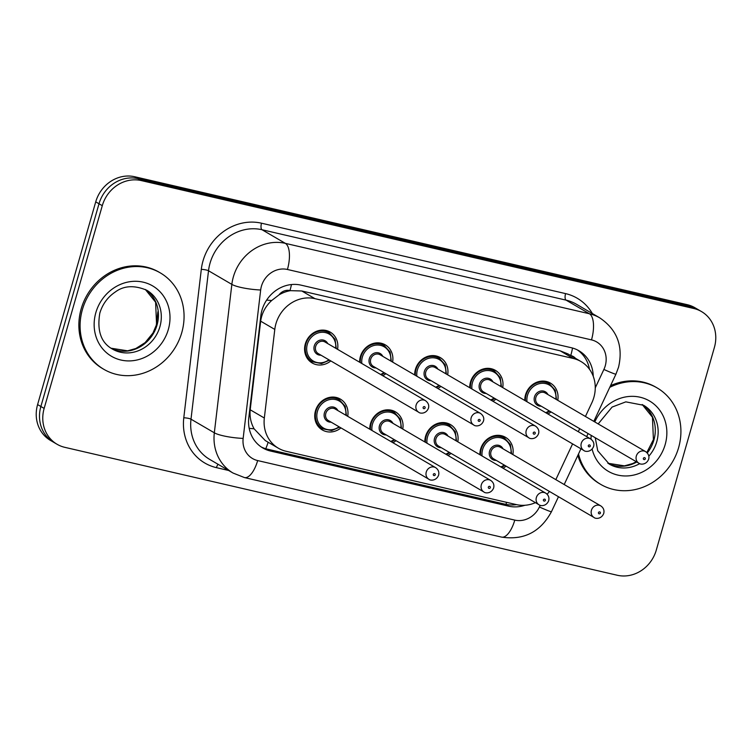 <?xml version="1.0" encoding="UTF-8"?>
<svg xmlns="http://www.w3.org/2000/svg" width="752" height="752" viewBox="0 0 752 752"><rect width="100%" height="100%" fill="white"/><g stroke="black" fill="none" stroke-linecap="round" stroke-linejoin="round"><path stroke-width="1.13" d="M451.05 453.39A17.879 16.187 -59.7 0 1 447.966 455.458M424.842 441.95A17.879 16.187 -59.7 0 1 425.566 436.348A17.879 16.187 -59.7 0 1 450.486 424.589A17.879 16.187 -59.7 0 1 457.808 441.809M396.003 440.644A17.879 16.187 -59.7 0 1 392.92 442.712M369.787 429.204A17.879 16.187 -59.7 0 1 370.52 423.602A17.879 16.187 -59.7 0 1 395.43 411.842A17.879 16.187 -59.7 0 1 402.762 429.063M340.947 427.897A17.879 16.187 -59.7 0 1 322.354 429.975A17.879 16.187 -59.7 0 1 315.464 410.855A17.879 16.187 -59.7 0 1 340.383 399.096A17.879 16.187 -59.7 0 1 347.706 416.317M506.096 466.137A17.879 16.187 -59.7 0 1 503.022 468.205M479.889 454.697A17.879 16.187 -59.7 0 1 480.622 449.094A17.879 16.187 -59.7 0 1 505.532 437.335A17.879 16.187 -59.7 0 1 512.864 454.556M495.953 399.152A17.879 16.187 -59.7 0 1 492.87 401.23M469.746 387.722A17.879 16.187 -59.7 0 1 470.47 382.119A17.879 16.187 -59.7 0 1 495.389 370.36A17.879 16.187 -59.7 0 1 502.712 387.571M440.907 386.406A17.879 16.187 -59.7 0 1 437.824 388.483M414.69 374.975A17.879 16.187 -59.7 0 1 415.424 369.373A17.879 16.187 -59.7 0 1 440.334 357.614A17.879 16.187 -59.7 0 1 447.666 374.825M385.851 373.659A17.879 16.187 -59.7 0 1 382.768 375.737M359.644 362.229A17.879 16.187 -59.7 0 1 360.377 356.627A17.879 16.187 -59.7 0 1 385.287 344.867A17.879 16.187 -59.7 0 1 392.61 362.079M330.805 360.913A17.879 16.187 -59.7 0 1 312.202 363A17.879 16.187 -59.7 0 1 305.321 343.88A17.879 16.187 -59.7 0 1 330.231 332.121A17.879 16.187 -59.7 0 1 337.563 349.332M551.009 411.899A17.879 16.187 -59.7 0 1 547.926 413.976M524.793 400.468A17.879 16.187 -59.7 0 1 525.526 394.866A17.879 16.187 -59.7 0 1 550.436 383.106A17.879 16.187 -59.7 0 1 557.768 400.318M585.432 416.476L591.833 402.828A33.52 30.353 120.3 0 0 593.873 397.376A33.52 30.353 120.3 0 0 580.967 361.524A33.52 30.353 120.3 0 0 573.25 358.46L314.919 298.647A33.52 30.353 120.3 0 0 274.79 329.423L264.328 418.027A33.52 30.353 120.3 0 0 278.372 448.211A33.52 30.353 120.3 0 0 286.098 451.275L516.389 504.601A33.52 30.353 120.3 0 0 535.424 502.656M278.964 294.925A33.52 30.353 -59.7 0 1 290.507 290.657L289.981 290.535A11.177 10.114 120.3 0 0 278.964 294.925L271.669 300.518C265.512 306.214 261.837 313.095 260.662 321.17L250.2 409.784C249.523 416.552 250.82 422.887 254.091 428.809L265.268 440.559L278.372 448.211M580.967 361.524L567.863 353.872L560.118 350.799L301.787 290.986L290.507 290.657M555.822 479.644L572.582 443.896M578.297 431.704L579.717 428.668M547.108 494.233A33.52 30.353 120.3 0 0 549.439 491.441M102.281 205.681L99.01 203.764A33.52 30.353 -59.7 0 1 138.001 178.656L690.496 306.59A33.52 30.353 -59.7 0 1 698.213 309.645A33.52 30.353 -59.7 0 0 690.496 306.59L138.001 178.656A33.52 30.353 -59.7 0 0 99.01 203.764L40.871 406.503L99.01 203.764L95.73 201.856A33.52 30.353 -59.7 0 1 134.721 176.748L687.215 304.673A33.52 30.353 -59.7 0 1 694.942 307.737L701.494 311.563A33.52 30.353 -59.7 0 1 714.4 347.415L656.27 550.144A33.52 30.353 -59.7 0 1 617.279 575.252L64.785 447.327A33.52 30.353 -59.7 0 1 57.058 444.263A33.52 30.353 -59.7 0 1 44.152 408.411L102.281 205.681A33.52 30.353 -59.7 0 1 141.273 180.574L693.767 308.499A33.52 30.353 -59.7 0 1 701.494 311.563M57.058 444.263L53.787 442.355A33.52 30.353 -59.7 0 1 40.871 406.503A33.52 30.353 -59.7 0 0 53.787 442.355L50.506 440.437A33.52 30.353 -59.7 0 1 37.6 404.585L95.73 201.856M593.234 376.282A33.52 30.353 120.3 0 0 578.955 350.77A33.52 30.353 120.3 0 0 571.229 347.706L300.96 285.13A33.52 30.353 120.3 0 0 260.822 315.896L248.799 417.802A33.52 30.353 120.3 0 0 262.843 447.985A33.52 30.353 120.3 0 0 270.57 451.05L508.606 506.162A33.52 30.353 120.3 0 0 524.915 505.269M577.282 349.868A33.52 30.353 -59.7 0 1 589.474 369.251M516.483 504.62A33.52 30.353 -59.7 0 1 505.335 504.254L267.298 449.132A33.52 30.353 -59.7 0 1 261.235 446.97M609.759 387.346A55.874 50.591 -59.7 0 1 657.098 387.9A55.874 50.591 -59.7 0 1 678.614 447.656A55.874 50.591 -59.7 0 1 600.754 484.401A55.874 50.591 -59.7 0 1 578.514 453.992M610.549 385.654A55.874 50.591 -59.7 0 1 655.876 387.186L657.098 387.9M600.754 484.401L599.523 483.677A55.874 50.591 -59.7 0 1 577.856 455.392M82.391 309.608A55.874 50.591 -59.7 0 1 160.251 272.863A55.874 50.591 -59.7 0 1 181.768 332.61A55.874 50.591 -59.7 0 1 103.908 369.354A55.874 50.591 -59.7 0 1 82.391 309.608M103.908 369.354L102.676 368.64A55.874 50.591 -59.7 0 1 81.169 308.884A55.874 50.591 -59.7 0 1 159.02 272.139L160.251 272.863M266.65 300.076A33.52 6.166 6.7 0 0 271.669 300.518M575.524 358.347A11.177 10.114 120.3 0 0 570.759 355.546A33.52 13.686 -77 0 0 572.535 348.044M505.87 504.366A33.52 13.686 -77 0 0 506.688 502.355M265.757 448.737A33.52 13.686 -77 0 0 268.135 442.232M249.185 428.311A33.52 6.166 6.7 0 0 254.091 428.809M289.981 290.535A33.52 13.686 -77 0 0 291.456 284.547M560.118 350.799L573.25 358.46M250.2 409.784L264.328 418.027M260.662 321.17L274.79 329.423M301.787 290.986L314.919 298.647M134.721 176.748L141.273 180.574M687.215 304.673L693.767 308.499M37.6 404.585L44.152 408.411M595.255 387.863L603.884 369.458A22.344 20.238 120.3 0 0 605.247 365.829A22.344 20.238 120.3 0 0 591.495 339.885L287.424 269.479A22.344 20.238 120.3 0 0 261.433 286.221A22.344 20.238 120.3 0 0 260.671 289.99L243.15 438.407A22.344 20.238 120.3 0 0 257.663 460.572L514.782 520.111A22.344 20.238 120.3 0 0 539.41 507.008L540.218 505.278M243.15 438.407A22.344 4.108 6.7 0 1 214.329 432.804L231.851 284.388A44.697 40.476 -59.7 0 1 233.374 276.83A44.697 40.476 -59.7 0 1 285.356 243.357L589.427 313.763A44.697 40.476 -59.7 0 1 599.729 317.842L576.399 304.222A44.697 40.476 120.3 0 0 566.096 300.142L262.025 229.736A44.697 40.476 120.3 0 0 210.034 263.209A44.697 40.476 120.3 0 0 208.52 270.758L190.999 419.184A44.697 40.476 120.3 0 0 209.723 459.425L233.064 473.055A44.697 40.476 -59.7 0 1 214.329 432.804L190.999 419.184A5.584 1.025 -173.3 0 0 183.789 417.774L201.31 269.357A50.281 45.534 -59.7 0 1 261.508 223.203L565.579 293.609A5.584 2.284 -77 0 0 566.096 300.142L589.427 313.763A22.344 9.127 103 0 1 591.495 339.885M201.31 269.357A5.584 1.025 -173.3 0 1 208.52 270.758L231.851 284.388A22.344 4.108 6.7 0 0 260.671 289.99M565.579 293.609A50.281 45.534 -59.7 0 1 592.36 313.546M228.646 470.479L216.454 467.65A50.281 45.534 -59.7 0 1 183.789 417.774M287.424 269.479A22.344 9.127 103 0 0 285.356 243.357L262.025 229.736A5.584 2.284 -77 0 1 261.508 223.203M218.071 464.304A5.584 2.284 -77 0 0 216.454 467.65M257.663 460.572A22.344 9.127 103 0 1 244.438 477.567L501.546 537.097C523.777 540.462 540.415 532.002 551.451 511.708L558.482 496.724M514.782 520.111A22.344 9.127 103 0 1 501.546 537.097M539.41 507.008A22.344 0.94 25.1 0 0 551.451 511.708M603.884 369.458A22.344 0.94 25.1 0 0 615.935 374.167L593.807 421.364M505.335 504.254L508.606 506.162M267.298 449.132L270.57 451.05M525.46 400.854A16.76 15.181 -59.7 0 1 526.109 394.856A16.76 15.181 -59.7 0 1 549.468 383.83L545.012 381.226M555.86 399.209A15.642 14.166 120.3 0 0 544.523 383.388A15.642 14.166 120.3 0 0 527.509 395.326A15.642 14.166 120.3 0 0 526.983 401.747M545.736 412.698A15.642 14.166 120.3 0 0 549.101 410.789M541.196 406.174A7.821 7.088 -59.7 0 1 534.465 396.934A7.821 7.088 -59.7 0 1 540.848 391.012A7.821 7.088 -59.7 0 1 547.954 394.593M545.219 392.995A6.702 6.072 120.3 0 0 535.875 397.404A6.702 6.072 120.3 0 0 538.451 404.576L638.899 463.223A6.702 6.072 -59.7 0 1 636.324 456.06A6.702 6.072 -59.7 0 1 645.667 451.651L545.219 392.995M643.336 458.4A1.119 1.015 120.3 0 0 645.319 458.861A1.119 1.015 120.3 0 0 643.336 458.4M480.556 455.092A16.76 15.181 -59.7 0 1 481.205 449.085A16.76 15.181 -59.7 0 1 504.564 438.068L510.364 444.535L511.586 453.813M510.956 453.437A15.642 14.166 120.3 0 0 499.619 437.617A15.642 14.166 120.3 0 0 482.605 449.555A15.642 14.166 120.3 0 0 482.079 455.975M496.292 460.403A7.821 7.088 -59.7 0 1 489.561 451.162A7.821 7.088 -59.7 0 1 495.944 445.24A7.821 7.088 -59.7 0 1 503.05 448.831M600.763 505.88L500.306 447.224A6.702 6.072 120.3 0 0 490.971 451.632A6.702 6.072 120.3 0 0 493.547 458.805L593.995 517.461A6.702 6.072 -59.7 0 1 591.42 510.288A6.702 6.072 -59.7 0 1 600.763 505.88C603.499 507.779 604.486 510.298 603.743 513.437C601.327 519.519 595.086 518.795 593.995 517.461M600.416 513.099A1.119 1.015 120.3 0 0 598.432 512.638A1.119 1.015 120.3 0 0 600.416 513.099M500.832 466.926A15.642 14.166 120.3 0 0 504.197 465.018M598.169 423.912L612.1 407.067L625.824 401.859L643.646 405.3A34.056 30.841 -59.7 0 1 656.759 441.725A34.056 30.841 -59.7 0 1 648.816 456.201M594.794 421.947A40.758 36.914 -59.7 0 1 642.819 397.977A40.758 36.914 -59.7 0 1 665.182 444.545A40.758 36.914 -59.7 0 1 627.92 475.903A40.758 36.914 -59.7 0 1 592.134 449.113M646.823 452.507L653.413 439.591L652.454 417.257L642.189 404.51A34.056 30.841 -59.7 0 1 653.892 440.052A34.056 30.841 -59.7 0 1 647.265 452.958M636.794 461.991A34.056 30.841 -59.7 0 1 607.907 463.26M639.717 463.627A34.056 30.841 -59.7 0 1 609.299 464.125L597.727 450.758L595.246 437.739M590.997 439.14A40.758 36.914 -59.7 0 1 591.213 435.38M470.404 388.107A16.76 15.181 -59.7 0 1 471.062 382.11A16.76 15.181 -59.7 0 1 494.412 371.084L489.956 368.48M500.804 386.462A15.642 14.166 120.3 0 0 489.467 370.642A15.642 14.166 120.3 0 0 472.463 382.58A15.642 14.166 120.3 0 0 471.927 389M490.68 399.951A15.642 14.166 120.3 0 0 494.045 398.043M486.14 393.428A7.821 7.088 -59.7 0 1 479.419 384.187A7.821 7.088 -59.7 0 1 485.801 378.265A7.821 7.088 -59.7 0 1 492.908 381.847M490.163 380.249A6.702 6.072 120.3 0 0 480.819 384.657A6.702 6.072 120.3 0 0 483.404 391.83L583.853 450.476A6.702 6.072 -59.7 0 1 581.268 443.313A6.702 6.072 -59.7 0 1 590.611 438.905L490.163 380.249M588.29 445.654A1.119 1.015 120.3 0 0 590.273 446.115A1.119 1.015 120.3 0 0 588.29 445.654M415.358 375.361A16.76 15.181 -59.7 0 1 416.006 369.364A16.76 15.181 -59.7 0 1 439.365 358.337L434.91 355.734M445.757 373.716A15.642 14.166 120.3 0 0 434.421 357.896A15.642 14.166 120.3 0 0 417.407 369.834A15.642 14.166 120.3 0 0 416.881 376.254M435.634 387.205A15.642 14.166 120.3 0 0 438.999 385.297M431.093 380.681A7.821 7.088 -59.7 0 1 424.363 371.441A7.821 7.088 -59.7 0 1 430.746 365.51A7.821 7.088 -59.7 0 1 437.852 369.1M435.117 367.502A6.702 6.072 120.3 0 0 425.773 371.911A6.702 6.072 120.3 0 0 428.349 379.083L528.797 437.73A6.702 6.072 -59.7 0 1 526.221 430.567A6.702 6.072 -59.7 0 1 535.565 426.149L435.117 367.502M533.234 432.908A1.119 1.015 120.3 0 0 535.227 433.368A1.119 1.015 120.3 0 0 533.234 432.908M360.302 362.614A16.76 15.181 -59.7 0 1 360.96 356.617A16.76 15.181 -59.7 0 1 384.31 345.591L379.854 342.987M390.702 360.969A15.642 14.166 120.3 0 0 379.365 345.149A15.642 14.166 120.3 0 0 362.361 357.087A15.642 14.166 120.3 0 0 361.825 363.507M380.587 374.458A15.642 14.166 120.3 0 0 383.943 372.55M376.038 367.935A7.821 7.088 -59.7 0 1 369.317 358.695A7.821 7.088 -59.7 0 1 375.699 352.763A7.821 7.088 -59.7 0 1 382.806 356.354M380.061 354.756A6.702 6.072 120.3 0 0 370.717 359.165A6.702 6.072 120.3 0 0 373.302 366.337L473.751 424.983A6.702 6.072 -59.7 0 1 471.166 417.821A6.702 6.072 -59.7 0 1 480.509 413.403L380.061 354.756M478.187 420.161A1.119 1.015 120.3 0 0 480.171 420.622A1.119 1.015 120.3 0 0 478.187 420.161M329.526 360.17L321.546 363.583L312.362 361.797A16.76 15.181 -59.7 0 1 305.904 343.871A16.76 15.181 -59.7 0 1 329.263 332.845L324.808 330.241M335.655 348.223A15.642 14.166 120.3 0 0 324.319 332.403A15.642 14.166 120.3 0 0 307.305 344.341A15.642 14.166 120.3 0 0 312.324 360.415A15.642 14.166 120.3 0 0 328.897 359.804M320.991 355.188A7.821 7.088 -59.7 0 1 314.261 345.948A7.821 7.088 -59.7 0 1 320.643 340.017A7.821 7.088 -59.7 0 1 327.75 343.608M325.014 342.01A6.702 6.072 120.3 0 0 315.671 346.418A6.702 6.072 120.3 0 0 318.246 353.59L418.704 412.237A6.702 6.072 -59.7 0 1 416.119 405.074A6.702 6.072 -59.7 0 1 425.463 400.656L325.014 342.01M423.132 407.415A1.119 1.015 120.3 0 0 425.124 407.875A1.119 1.015 120.3 0 0 423.132 407.415M425.5 442.345A16.76 15.181 -59.7 0 1 426.158 436.339A16.76 15.181 -59.7 0 1 449.508 425.322L455.308 431.789L456.539 441.067M455.9 440.691A15.642 14.166 120.3 0 0 444.564 424.871A15.642 14.166 120.3 0 0 427.559 436.809A15.642 14.166 120.3 0 0 427.023 443.229M441.236 447.656A7.821 7.088 -59.7 0 1 434.515 438.416A7.821 7.088 -59.7 0 1 440.898 432.494A7.821 7.088 -59.7 0 1 448.004 436.085M545.708 493.133L445.259 434.477A6.702 6.072 120.3 0 0 435.916 438.886A6.702 6.072 120.3 0 0 438.501 446.058L538.949 504.714A6.702 6.072 -59.7 0 1 536.364 497.542A6.702 6.072 -59.7 0 1 545.708 493.133C548.443 495.032 549.439 497.551 548.697 500.691C546.272 506.773 540.039 506.049 538.949 504.714M545.369 500.353A1.119 1.015 120.3 0 0 543.386 499.892A1.119 1.015 120.3 0 0 545.369 500.353M445.776 454.18A15.642 14.166 120.3 0 0 449.141 452.272M370.454 429.599A16.76 15.181 -59.7 0 1 371.103 423.592A16.76 15.181 -59.7 0 1 394.462 412.575L400.261 419.043L401.483 428.32M400.854 427.944A15.642 14.166 120.3 0 0 389.517 412.124A15.642 14.166 120.3 0 0 372.503 424.062A15.642 14.166 120.3 0 0 371.977 430.482M386.19 434.91A7.821 7.088 -59.7 0 1 379.459 425.67A7.821 7.088 -59.7 0 1 385.842 419.748A7.821 7.088 -59.7 0 1 392.948 423.338M490.661 480.387L390.213 421.731A6.702 6.072 120.3 0 0 380.869 426.14A6.702 6.072 120.3 0 0 383.445 433.312L483.893 491.968A6.702 6.072 -59.7 0 1 481.318 484.796A6.702 6.072 -59.7 0 1 490.661 480.387C493.397 482.286 494.393 484.805 493.641 487.945C491.225 494.017 484.984 493.303 483.893 491.968M490.323 487.606A1.119 1.015 120.3 0 0 488.33 487.146A1.119 1.015 120.3 0 0 490.323 487.606M390.73 441.433A15.642 14.166 120.3 0 0 394.095 439.525M318.049 426.168L322.505 428.772A16.76 15.181 -59.7 0 1 316.056 410.846A16.76 15.181 -59.7 0 1 339.406 399.82L345.206 406.296L346.437 415.574M345.798 415.198A15.642 14.166 120.3 0 0 334.461 399.378A15.642 14.166 120.3 0 0 317.457 411.316A15.642 14.166 120.3 0 0 322.476 427.399A15.642 14.166 120.3 0 0 339.039 426.779M331.134 422.163A7.821 7.088 -59.7 0 1 324.413 412.923A7.821 7.088 -59.7 0 1 330.795 407.001A7.821 7.088 -59.7 0 1 337.902 410.592M435.605 467.641L335.157 408.985A6.702 6.072 120.3 0 0 325.813 413.393A6.702 6.072 120.3 0 0 328.398 420.565L428.847 479.221A6.702 6.072 -59.7 0 1 426.262 472.049A6.702 6.072 -59.7 0 1 435.605 467.641C438.341 469.539 439.337 472.059 438.595 475.198C436.169 481.271 429.937 480.556 428.847 479.221M435.267 474.86A1.119 1.015 120.3 0 0 433.284 474.399A1.119 1.015 120.3 0 0 435.267 474.86M146.8 290.263A34.056 30.841 -59.7 0 1 159.913 326.688A34.056 30.841 -59.7 0 1 112.452 349.088C101.078 342.771 96.867 330.786 99.819 313.133C102.526 304.175 107.677 297.134 115.253 292.02C123.807 285.6 134.326 285.008 146.8 290.263M95.824 312.719A40.758 36.914 -59.7 0 1 143.237 282.179A40.758 36.914 -59.7 0 1 168.326 329.498A40.758 36.914 -59.7 0 1 120.912 360.029A40.758 36.914 -59.7 0 1 95.824 312.719M145.352 289.482A34.056 30.841 -59.7 0 1 157.046 325.014A34.056 30.841 -59.7 0 1 111.061 348.214L127.624 350.827L135.83 348.514L145.108 342.621L152.966 333.023L156.566 324.544L155.608 302.219L145.333 289.473M156.237 325.607L157.873 311.798M615.935 374.167L618.548 367.202C623.399 346.136 617.129 329.686 599.729 317.842M233.064 473.055L244.438 477.567M564.197 484.532L580.948 448.784M586.663 436.592L588.092 433.556M546.516 413.149L549.731 411.156M638.899 463.223C639.99 464.557 646.231 465.281 648.647 459.209C649.493 456.323 648.497 453.804 645.667 451.651M556.489 399.575L555.267 390.297L549.468 383.83M504.564 438.068L500.108 435.464M501.612 467.387L504.827 465.394M636.324 461.719L632.676 463.552L624.47 465.864L607.889 463.251M491.46 400.402L494.684 398.41M583.853 450.476C584.943 451.811 591.175 452.535 593.601 446.462C594.437 443.577 593.441 441.057 590.611 438.905M501.443 386.829L500.212 377.551L494.412 371.084M436.414 387.656L439.629 385.663M528.797 437.73C529.887 439.065 536.129 439.788 538.545 433.716C539.391 430.83 538.394 428.311 535.565 426.149M446.387 374.082L445.165 364.805L439.365 358.337M381.358 374.91L384.582 372.917M473.751 424.983C474.841 426.318 481.073 427.042 483.498 420.97C484.335 418.084 483.339 415.565 480.509 413.403M391.341 361.336L390.109 352.058L384.31 345.591M418.704 412.237C419.785 413.572 426.027 414.296 428.443 408.223C429.289 405.337 428.292 402.818 425.463 400.656M312.362 361.797L307.906 359.193M336.285 348.59L335.063 339.312L329.263 332.845M449.508 425.322L445.052 422.718M446.556 454.64L449.781 452.648M394.462 412.575L390.006 409.972M391.51 441.894L394.725 439.901M339.406 399.82L334.95 397.225M322.505 428.772L331.688 430.567L339.678 427.155"/></g></svg>
